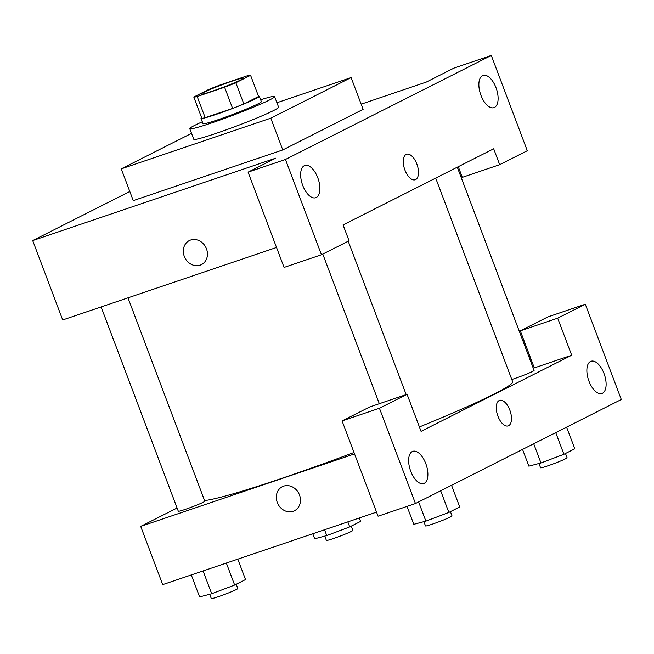 <?xml version="1.0" encoding="UTF-8"?>
<svg xmlns="http://www.w3.org/2000/svg" width="654" height="654" viewBox="0 0 654 654"><rect width="100%" height="100%" fill="white"/><g stroke="black" fill="none" stroke-linecap="round" stroke-linejoin="round"><path stroke-width="0.98" d="M232.227 81.104A22.677 1.373 159.3 0 1 243.402 78.161A22.677 1.373 159.3 0 1 222.679 87.464A22.677 1.373 159.3 0 1 200.974 94.192A22.677 1.373 159.3 0 1 232.227 81.104M208.528 89.582L193.797 97.029A30.452 1.848 159.3 0 0 197.181 96.53L224.6 87.235A30.452 1.848 159.3 0 0 235.849 82.772L250.58 75.324A30.452 1.848 159.3 0 0 247.196 75.823L219.777 85.118A30.452 1.848 159.3 0 0 208.528 89.582M235.849 82.772L243.852 103.945L258.583 96.498L250.58 75.324M243.852 103.945A30.452 1.848 159.3 0 1 232.603 108.409L224.6 87.235M193.797 97.029L201.8 118.202A30.452 1.848 159.3 0 0 205.184 117.704L232.603 108.409M201.604 117.695A31.179 1.897 -20.7 0 0 201.023 118.374A31.179 1.897 -20.7 0 0 223.398 111.875A31.179 1.897 -20.7 0 0 255.886 98.64A31.179 1.897 -20.7 0 0 259.352 96.326A31.179 1.897 -20.7 0 0 258.469 96.212M259.352 96.326L261.355 101.623A31.179 1.897 159.3 0 1 257.889 103.929A31.179 1.897 159.3 0 1 225.393 117.164A31.179 1.897 159.3 0 1 203.026 123.663L201.023 118.374M205.184 117.704L197.181 96.53M260.652 99.751A45.355 2.755 159.3 0 1 274.615 96.612A45.355 2.755 159.3 0 1 233.159 115.218A45.355 2.755 159.3 0 1 189.766 128.674A45.355 2.755 159.3 0 1 202.315 121.791M274.615 96.612L278.612 107.199A45.355 2.755 159.3 0 1 237.165 125.805A45.355 2.755 159.3 0 1 193.764 139.261L189.766 128.674M276.928 102.735L351.116 77.589L270.789 118.178L121.26 168.871L191.54 133.359M351.116 77.589L363.117 109.341L282.79 149.938L133.261 200.631L121.26 168.871M458.274 166.696L462.296 177.357L499.681 164.685L493.68 148.801L343.064 224.919L349.064 240.795L321.449 254.749L284.073 267.429L248.07 172.149L285.446 159.478L491.293 55.451L453.909 68.122L426.302 82.077L361.163 104.166M129.811 191.499L32.7 240.574L275.677 158.194L248.07 172.149M302.728 185.417A17.004 8.371 71.3 0 0 315.719 197.721A17.004 8.371 71.3 0 0 318.187 178.918A17.004 8.371 71.3 0 0 304.797 165.503A17.004 8.371 71.3 0 0 302.728 185.417M321.449 254.749L285.446 159.478M496.018 87.734A17.004 8.371 71.3 0 0 483.028 75.431A17.004 8.371 71.3 0 0 480.559 94.233A17.004 8.371 71.3 0 0 493.95 107.648A17.004 8.371 71.3 0 0 496.018 87.734M499.681 164.685L527.296 150.731L491.293 55.451M282.79 149.938L270.789 118.178M189.317 240.582A13.464 11.69 -116.8 0 0 184.289 256.36A13.464 11.69 63.2 0 1 189.308 240.582A13.464 11.69 63.2 0 1 205.814 247.326A13.464 11.69 63.2 0 1 201.457 264.608A13.464 11.69 63.2 0 1 184.289 256.36A13.464 11.69 -116.8 0 0 201.457 264.608M276.528 247.474L62.702 319.969L32.7 240.574M415.192 179.768A13.464 6.63 71.3 0 0 416.835 163.999A13.464 6.63 -108.7 0 1 415.192 179.76A13.464 6.63 -108.7 0 1 404.597 169.141A13.464 6.63 -108.7 0 1 406.551 154.262A13.464 6.63 -108.7 0 1 416.835 163.999A13.464 6.63 71.3 0 0 406.551 154.262M435.695 178.109L512.63 381.707A167.236 10.153 159.3 0 1 494.04 394.084A167.236 10.153 159.3 0 1 419.41 426.956M354.002 452.494A167.236 10.153 159.3 0 1 204.579 500.555M457.293 167.195L534.089 370.426A14.175 0.858 159.3 0 1 532.511 371.472A14.175 0.858 159.3 0 1 511.804 379.5M127.98 297.84L204.816 501.193A14.175 0.858 159.3 0 1 203.247 502.239A14.175 0.858 159.3 0 1 188.475 508.256A14.175 0.858 159.3 0 1 178.305 511.215L101.117 306.947M571.686 355.236L421.07 431.354L407.066 394.297L379.451 408.251L415.454 503.531L621.3 399.504L585.297 304.224L557.682 318.179L571.686 355.236L533.272 368.259M177.095 508.011L140.708 526.396L354.533 453.909M508.199 425.893A13.464 6.63 71.3 0 0 509.834 410.132A13.464 6.63 -108.7 0 1 508.199 425.893A13.464 6.63 -108.7 0 1 497.596 415.265A13.464 6.63 -108.7 0 1 499.558 400.387A13.464 6.63 -108.7 0 1 509.842 410.123A13.464 6.63 71.3 0 0 499.55 400.387M425.795 463.637A17.004 8.371 -108.7 0 1 423.727 483.543A17.004 8.371 -108.7 0 1 410.328 470.128A17.004 8.371 -108.7 0 1 412.805 451.334A17.004 8.371 -108.7 0 1 425.795 463.637M604.026 373.565A17.004 8.371 -108.7 0 1 601.95 393.479A17.004 8.371 -108.7 0 1 588.559 380.056A17.004 8.371 -108.7 0 1 591.036 361.261A17.004 8.371 -108.7 0 1 604.026 373.565M534.302 367.908L520.306 330.859L547.913 316.904L585.297 304.224M520.306 330.859L557.682 318.179M407.066 394.297L369.69 406.976L342.075 420.923L378.077 516.202L415.454 503.531M342.075 420.923L379.451 408.251M140.708 526.396L162.707 584.627L376.532 512.131M282.315 486.707A13.464 11.69 -116.8 0 0 277.288 502.485A13.464 11.69 63.2 0 1 282.315 486.707A13.464 11.69 63.2 0 1 298.821 493.451A13.464 11.69 63.2 0 1 294.455 510.741A13.464 11.69 63.2 0 1 277.288 502.485A13.464 11.69 -116.8 0 0 294.464 510.741M312.776 533.746L314.68 538.782L326.763 535.585L349.726 526.903L360.591 521.41L359.299 517.976M326.763 535.585L324.564 529.756M349.726 526.903L347.822 521.867M351.28 526.11L352.89 530.378A14.175 0.858 159.3 0 1 339.941 536.19A14.175 0.858 159.3 0 1 326.379 540.4L324.76 536.116M191.295 574.931L199.609 596.93L211.692 593.742L234.647 585.052L245.52 579.558L237.811 559.162M211.692 593.742L203.075 570.942M234.647 585.052L226.341 563.053M236.208 584.267L237.819 588.526A14.175 0.858 159.3 0 1 224.87 594.347A14.175 0.858 159.3 0 1 211.307 598.549L209.689 594.265M522.546 449.412L528.873 466.163L540.964 462.967L563.92 454.285L574.792 448.791L566.609 427.144M540.964 462.967L533.705 443.772M563.92 454.285L555.736 432.637M565.481 453.492L567.092 457.759A14.175 0.858 159.3 0 1 554.134 463.572A14.175 0.858 159.3 0 1 540.572 467.782L538.961 463.498M407.025 506.384L413.802 524.312L425.893 521.124L448.848 512.434L459.721 506.94L451.538 485.293M425.893 521.124L418.634 501.92M448.848 512.434L440.665 490.786M450.41 511.649L452.02 515.916A14.175 0.858 159.3 0 1 439.063 521.729A14.175 0.858 159.3 0 1 425.501 525.93L423.882 521.655M406.175 394.599L348.222 241.22M379.32 403.706L322.782 254.079"/></g></svg>
